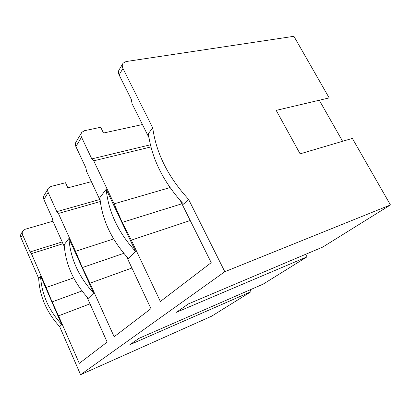 <?xml version="1.0" encoding="UTF-8"?>
<svg xmlns="http://www.w3.org/2000/svg" width="411" height="411" viewBox="0 0 411 411"><rect width="100%" height="100%" fill="white"/><g stroke="black" fill="none" stroke-linecap="round" stroke-linejoin="round"><path stroke-width="0.62" d="M180.357 200.681L211.223 262.665L160.367 301.479L131.315 240.132L122.201 222.387L114.119 203.83L93.744 160.814L91.792 158.887L81.532 137.207L75.886 146.552L85.873 167.816L86.598 171.459L100.14 200.327M126.424 256.341L150.971 308.651L114.15 336.758L89.932 283.194L131.91 268.029M86.824 296.768L107.168 342.086L79.277 363.37L58.547 315.848L52.069 301.9L46.176 287.489L73.631 277.872M46.176 287.489L31.421 253.659L63.011 243.723M305.635 254.306L306.991 256.86L176.334 312.329L188.459 303.878L322.717 247.083L390.45 204.94L352.35 138.394L300.112 153.842L276.197 110.374L329.17 97.9L293.906 36.302L126.054 61.547L123.089 63.176C122.041 64.65 122 66.418 122.971 68.478L119.103 74.879C118.152 72.839 118.198 71.088 119.241 69.618L122.632 63.946M250.083 289.832L251.018 291.687L211.614 316.198L80.577 374.698L59.672 326.632C46.654 312.432 39.656 296.346 38.675 278.365L20.91 237.522C20.334 236.089 20.458 234.773 21.285 233.576L22.59 231.393M31.421 253.659L30.085 251.953L62.2 241.915M81.532 137.207C80.72 135.373 80.808 133.75 81.799 132.342L84.512 130.693L100.705 127.266L103.48 133.02L142.442 124.538M89.932 283.194L82.349 267.566L75.532 251.342L58.403 213.458L56.816 211.639L48.159 192.476C47.476 190.848 47.589 189.379 48.498 188.068L50.954 186.471L65.498 182.731L67.846 187.837L91.381 181.657M75.532 251.342L113.616 238.945M58.403 213.458L100.294 201.539M148.952 137.608L132.075 103.711L131.289 99.323L119.103 74.879M61.753 324.577C48.616 310.248 41.547 294.024 40.535 275.909L61.753 324.577L59.672 326.632M40.535 275.909L38.675 278.365M80.577 374.698L224.812 271.707L188.515 199.273L183.558 204.175C163.465 182.232 151.741 158.713 148.381 133.611L152.733 127.872L122.971 68.478M342.599 141.276L319.275 100.233M251.018 291.687L129.912 344.67L138.964 338.361L263.22 284.093L306.991 256.86M58.547 315.848L90.004 303.852M75.886 146.552C75.1 144.754 75.192 143.156 76.169 141.764L81.363 133.077M30.085 251.953L22.584 234.748C22.004 233.304 22.127 231.979 22.959 230.771L25.174 229.261L52.968 221.19M64.332 246.657L53.024 221.472L52.361 218.359L43.9 199.525C43.232 197.927 43.35 196.479 44.249 195.184L48.097 188.747M135.64 251.542L128.499 258.596C111.561 240.101 102.015 219.772 99.868 197.619L106.182 189.291L135.64 251.542C118.291 232.595 108.473 211.845 106.182 189.291M93.616 293.084L88.288 298.345C73.641 282.362 65.611 264.478 64.188 244.699L68.93 238.447L93.616 293.084C78.665 276.762 70.435 258.55 68.93 238.447M82.349 267.566L123.819 253.325M188.515 199.273C168.14 177.018 156.211 153.221 152.733 127.872M390.45 204.94L224.812 271.707M131.315 240.132L190.242 220.527M122.201 222.387L181.898 203.774M114.119 203.83L170.036 187.575M91.792 158.887L150.4 144.795M93.744 160.814L150.929 146.927M56.816 211.639L99.76 199.515M52.069 301.9L81.984 290.952M48.159 192.476L43.9 199.525M22.584 234.748L20.91 237.522"/></g></svg>
